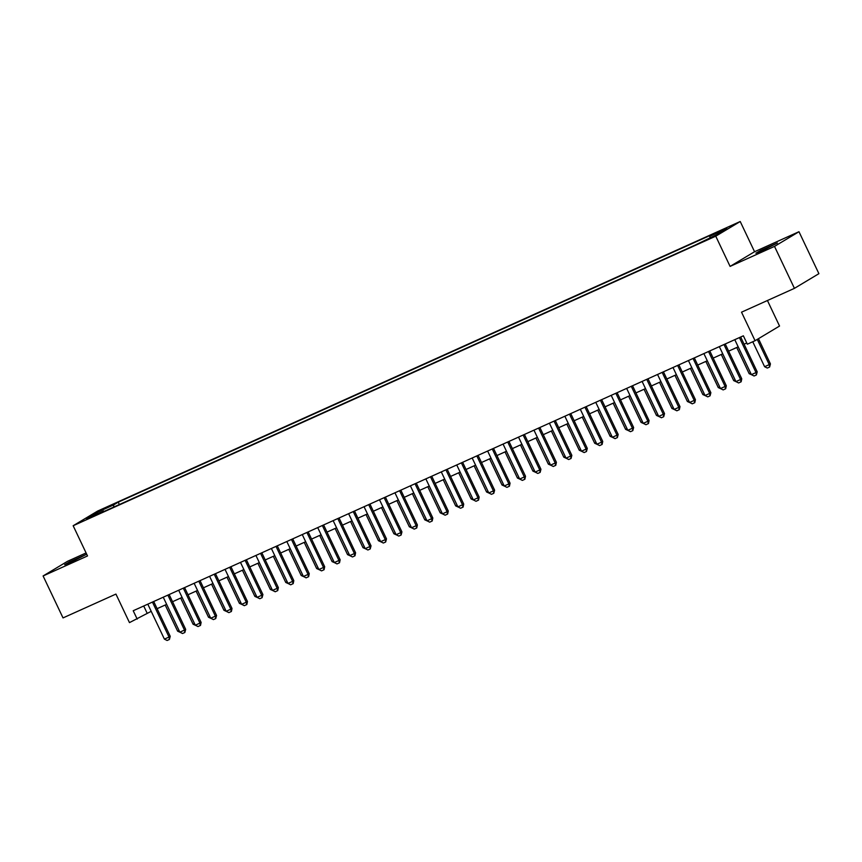 <?xml version="1.0" encoding="UTF-8"?>
<svg xmlns="http://www.w3.org/2000/svg" width="862" height="862" viewBox="0 0 862 862"><rect width="100%" height="100%" fill="white"/><g stroke="black" fill="none" stroke-linecap="round" stroke-linejoin="round"><path stroke-width="1.29" d="M71.18 562.11L86.168 554.46L69.402 561.938L64.661 564.675L71.18 562.11M762.428 250.637L777.416 242.998L760.65 250.465L755.909 253.202L762.428 250.637M87.181 519.172L94.669 515.357L87.181 519.172M86.081 552.941L67.57 561.281L43.1 575.956L63.023 617.914L115.928 594.08L129.472 622.612L151.206 611.33M740.221 221.512L97.632 511.058L73.162 525.734L715.751 236.188L740.221 221.512L754.562 251.726L730.092 266.401L774.507 246.392L798.977 231.716L754.562 251.726M798.977 231.716L818.9 273.674L794.43 288.35L741.525 312.184L755.069 340.716L779.539 326.041L767.428 300.515M774.507 246.392L794.43 288.35M755.069 340.716L747.343 344.197L743.367 335.803L133.211 610.738L137.198 619.131M710.913 237.503L700.256 242.739L711.118 237.923M104.065 511.425L103.548 510.972L98.914 513.752L695.16 245.088L716.785 234.647L726.838 228.624L709.846 236.274L714.469 233.505L118.223 502.169L113.601 504.938L113.741 507.071M103.548 510.972L86.556 518.633L96.609 512.599L113.601 504.938M730.092 266.401L715.751 236.188M43.1 575.956L87.515 555.947L73.162 525.734M157.1 608.68L166.657 604.37M172.551 601.719L182.097 597.409M187.991 594.758L197.549 590.448M203.443 587.798L213 583.499M218.894 580.837L228.441 576.538M234.335 573.876L243.892 569.577M249.786 566.916L259.333 562.617M265.227 559.955L274.784 555.656M280.678 552.995L290.225 548.695M296.119 546.034L305.676 541.735M311.57 539.073L321.127 534.774M327.021 532.113L336.568 527.813M342.462 525.152L352.019 520.853M357.913 518.191L367.46 513.892M373.354 511.231L382.911 506.931M388.805 504.27L398.363 499.971M404.256 497.32L413.803 493.01M419.697 490.359L429.254 486.049M435.148 483.399L444.695 479.089M450.589 476.438L460.146 472.128M466.04 469.478L475.587 465.168M481.481 462.517L491.038 458.207M496.932 455.556L506.49 451.246M512.384 448.596L521.93 444.286M527.824 441.635L537.382 437.325M543.275 434.674L552.822 430.364M558.716 427.714L568.273 423.404M574.167 420.753L583.714 416.443M589.608 413.792L599.165 409.482M605.059 406.832L614.617 402.532M620.511 399.871L630.057 395.572M635.951 392.91L645.509 388.611M651.403 385.95L660.949 381.65M666.843 378.989L676.401 374.69M682.295 372.028L691.841 367.729M697.735 365.068L707.293 360.769M713.186 358.107L722.744 353.808M728.638 351.146L738.184 346.847M744.078 344.186L746.772 342.979M143.717 606.008L147.122 613.173M709.943 237.74L709.846 236.274M119.355 504.539L118.223 502.169M96.609 512.599L97.783 513.569M739.413 337.581L756.017 372.546L757.202 371.834L756.394 374.948L754.078 375.994L751.384 374.636L734.78 339.671M740.673 337.02L757.202 371.834M751.384 374.636L756.017 372.546L756.394 374.948M752.763 341.761L764.605 366.706L769.249 364.615L757.267 339.402M770.434 363.904L769.615 367.018L769.249 364.615L770.434 363.904L758.463 338.68M769.615 367.018L767.299 368.063L764.605 366.706M723.972 344.541L740.566 379.506L741.762 378.795L741.137 381.791L738.626 382.954L735.932 381.597L719.339 346.632M725.233 343.981L741.762 378.795M735.932 381.597L740.566 379.506L740.943 381.909M708.521 351.502L725.125 386.467L726.31 385.756L725.696 388.751L723.175 389.915L720.492 388.557L703.888 353.592M709.782 350.942L726.31 385.756M720.492 388.557L725.125 386.467L725.492 388.87M693.07 358.463L709.674 393.428L710.87 392.716L710.051 395.83L707.734 396.876L705.041 395.518L688.436 360.553M694.33 357.902L710.87 392.716M705.041 395.518L709.674 393.428L710.051 395.83M677.629 365.423L694.233 400.388L695.418 399.677L694.804 402.673L692.283 403.836L689.6 402.479L672.996 367.514M678.89 364.863L695.418 399.677M689.6 402.479L694.233 400.388L694.6 402.791M752.009 374.948L749.164 373.666L750.608 373.009M736.741 347.494L749.164 373.666M736.568 381.909L733.713 380.627L735.167 379.97M721.289 354.454L733.713 380.627M721.117 388.87L718.272 387.588L719.716 386.93M705.849 361.415L718.272 387.588M705.666 395.83L702.821 394.548L704.276 393.891M690.397 368.376L702.821 394.548M662.178 372.384L678.782 407.349L679.978 406.638L679.353 409.633L676.842 410.797L674.149 409.439L657.544 374.474M663.438 371.824L679.978 406.638M674.149 409.439L678.782 407.349L679.159 409.752M690.225 402.791L687.38 401.498L688.824 400.852M674.957 375.336L687.38 401.498M646.737 379.345L663.331 414.31L664.527 413.598L663.708 416.712L661.391 417.758L658.697 416.4L642.104 381.435M647.998 378.774L664.527 413.598M658.697 416.4L663.331 414.31L663.708 416.712M674.774 409.752L671.929 408.459L673.373 407.812M659.505 382.297L671.929 408.459M631.286 386.305L647.89 421.27L649.075 420.559L648.461 423.554L645.95 424.718L643.257 423.361L626.652 388.396M632.546 385.734L649.075 420.559M643.257 423.361L647.89 421.27L648.267 423.673M659.333 416.712L656.478 415.419L657.932 414.773M644.054 389.258L656.478 415.419M615.845 393.266L632.439 428.231L633.635 427.52L632.816 430.634L630.499 431.679L627.805 430.321L611.212 395.356M617.106 392.695L633.635 427.52M627.805 430.321L632.439 428.231L632.816 430.634M643.882 423.673L641.037 422.38L642.481 421.733M628.613 396.218L641.037 422.38M600.394 400.227L616.998 435.191L618.183 434.48L617.364 437.594L615.048 438.639L612.365 437.282L595.761 402.317M601.654 399.656L618.183 434.48M612.365 437.282L616.998 435.191L617.364 437.594M628.441 430.634L625.586 429.341L627.04 428.694M613.162 403.179L625.586 429.341M584.942 407.187L601.547 442.152L602.743 441.441L602.118 444.436L599.607 445.6L596.913 444.242L580.309 409.278M586.203 406.616L602.743 441.441M596.913 444.242L601.547 442.152L601.924 444.555M612.99 437.594L610.145 436.301L611.589 435.655M597.722 410.14L610.145 436.301M569.502 414.148L586.106 449.113L587.291 448.391L586.472 451.516L584.156 452.561L581.473 451.203L564.869 416.238M570.763 413.577L587.291 448.391M581.473 451.203L586.106 449.113L586.472 451.516M597.538 444.555L594.694 443.262L596.138 442.615M582.27 417.1L594.694 443.262M554.05 421.109L570.655 456.073L571.851 455.351L571.032 458.476L568.715 459.521L566.022 458.153L549.417 423.199M555.311 420.537L571.851 455.351M566.022 458.153L570.655 456.073L571.032 458.476M582.098 451.516L579.253 450.223L580.697 449.576M566.83 424.061L579.253 450.223M566.646 458.476L563.802 457.183L565.246 456.537M551.378 431.022L563.802 457.183M551.206 465.437L548.351 464.144L549.805 463.497M535.927 437.982L548.351 464.144M538.61 428.069L555.203 463.034L556.399 462.312L555.785 465.318L553.264 466.482L550.57 465.114L533.977 430.16M539.871 427.498L556.399 462.312M550.57 465.114L555.203 463.034L555.581 465.437M523.159 435.03L539.763 469.995L540.948 469.273L540.14 472.398L537.813 473.443L535.13 472.074L518.525 437.12M524.419 434.459L540.948 469.273M535.13 472.074L539.763 469.995L540.14 472.398M507.718 441.99L524.312 476.955L525.508 476.233L524.883 479.24L522.372 480.403L519.678 479.035L503.074 444.081M508.968 441.419L525.508 476.233M519.678 479.035L524.312 476.955L524.689 479.358M535.755 472.398L532.91 471.105L534.354 470.458M520.486 444.943L532.91 471.105M492.267 448.951L508.871 483.916L510.056 483.194L509.442 486.2L506.921 487.364L504.238 485.996L487.633 451.041M493.527 448.38L510.056 483.194M504.238 485.996L508.871 483.916L509.237 486.319M520.314 479.358L517.459 478.065L518.913 477.419M505.035 451.903L517.459 478.065M476.815 455.912L493.42 490.877L494.616 490.155L493.797 493.279L491.48 494.325L488.786 492.956L472.182 458.002M478.076 455.341L494.616 490.155M488.786 492.956L493.42 490.877L493.797 493.279M504.863 486.319L502.018 485.026L503.462 484.369M489.594 458.864L502.018 485.026M461.375 462.872L477.979 497.827L479.164 497.115L478.55 500.122L476.029 501.285L473.335 499.917L456.741 464.952M462.635 462.301L479.164 497.115M473.335 499.917L477.979 497.827L478.345 500.24M489.411 493.279L486.567 491.986L488.011 491.329M474.143 465.825L486.567 491.986M445.923 469.833L462.528 504.787L463.713 504.076L463.099 507.082L460.588 508.246L457.894 506.878L441.29 471.913M447.184 469.262L463.713 504.076M457.894 506.878L462.528 504.787L462.905 507.201M473.971 500.24L471.126 498.947L472.57 498.29M458.692 472.785L471.126 498.947M430.483 476.794L447.076 511.748L448.272 511.037L447.647 514.043L445.137 515.207L442.443 513.838L425.85 478.873M431.743 476.223L448.272 511.037M442.443 513.838L447.076 511.748L447.453 514.161M458.519 507.201L455.675 505.908L457.119 505.251M443.251 479.746L455.675 505.908M415.031 483.754L431.636 518.708L432.821 517.997L432.207 521.004L429.685 522.167L427.002 520.799L410.398 485.834M416.292 483.183L432.821 517.997M427.002 520.799L431.636 518.708L432.002 521.122M443.079 514.161L440.223 512.868L441.678 512.211M427.8 486.707L440.223 512.868M399.591 490.715L416.184 525.669L417.38 524.958L416.755 527.964L414.245 529.128L411.551 527.76L394.947 492.795M400.841 490.144L417.38 524.958M411.551 527.76L416.184 525.669L416.561 528.083M427.627 521.122L424.783 519.829L426.227 519.172M412.359 493.667L424.783 519.829M384.14 497.665L400.744 532.63L401.929 531.919L401.11 535.043L398.794 536.078L396.111 534.72L379.506 499.755M385.4 497.105L401.929 531.919M396.111 534.72L400.744 532.63L401.11 535.043M368.688 504.626L385.292 539.59L386.488 538.879L385.67 542.004L383.353 543.038L380.659 541.681L364.055 506.716M369.949 504.065L386.488 538.879M380.659 541.681L385.292 539.59L385.67 542.004M353.248 511.586L369.852 546.551L371.037 545.84L370.218 548.965L367.902 549.999L365.208 548.641L348.614 513.677M354.508 511.026L371.037 545.84M365.208 548.641L369.852 546.551L370.218 548.965M412.176 528.083L409.331 526.79L410.786 526.132M396.908 500.628L409.331 526.79M396.735 535.043L393.891 533.75L395.335 533.093M381.467 507.578L393.891 533.75M381.284 542.004L378.44 540.711L379.883 540.054M366.016 514.539L378.44 540.711M337.796 518.547L354.401 553.512L355.586 552.801L354.972 555.796L352.461 556.96L349.767 555.602L333.163 520.637M339.057 517.987L355.586 552.801M349.767 555.602L354.401 553.512L354.778 555.915M365.844 548.965L362.988 547.672L364.443 547.014M350.565 521.499L362.988 547.672M322.356 525.508L338.949 560.472L340.145 559.761L339.52 562.757L337.01 563.92L334.316 562.563L317.722 527.598M323.616 524.947L340.145 559.761M334.316 562.563L338.949 560.472L339.326 562.875M350.392 555.915L347.548 554.632L348.991 553.975M335.124 528.46L347.548 554.632M306.904 532.468L323.509 567.433L324.694 566.722L324.08 569.717L321.558 570.881L318.875 569.523L302.271 534.559M308.165 531.908L324.694 566.722M318.875 569.523L323.509 567.433L323.875 569.836M334.952 562.875L332.096 561.593L333.551 560.936M319.673 535.421L332.096 561.593M291.453 539.429L308.057 574.394L309.253 573.683L308.628 576.678L306.118 577.842L303.424 576.484L286.82 541.519M292.714 538.869L309.253 573.683M303.424 576.484L308.057 574.394L308.434 576.797M319.5 569.836L316.656 568.554L318.1 567.896M304.232 542.381L316.656 568.554M276.012 546.389L292.617 581.354L293.802 580.643L293.188 583.639L290.666 584.802L287.983 583.445L271.379 548.48M277.273 545.829L293.802 580.643M287.983 583.445L292.617 581.354L292.983 583.757M260.561 553.35L277.165 588.315L278.361 587.604L277.736 590.599L275.226 591.763L272.532 590.405L255.928 555.44M261.822 552.779L278.361 587.604M272.532 590.405L277.165 588.315L277.542 590.718M245.12 560.311L261.714 595.276L262.91 594.564L262.091 597.678L259.774 598.724L257.081 597.366L240.487 562.401M246.381 559.74L262.91 594.564M257.081 597.366L261.714 595.276L262.091 597.678M304.049 576.797L301.204 575.514L302.648 574.857M288.781 549.342L301.204 575.514M288.608 583.757L285.764 582.464L287.208 581.818M273.34 556.302L285.764 582.464M273.157 590.718L270.312 589.425L271.756 588.778M257.889 563.263L270.312 589.425M229.669 567.271L246.273 602.236L247.459 601.525L246.844 604.521L244.334 605.684L241.64 604.327L225.036 569.362M230.93 566.7L247.459 601.525M241.64 604.327L246.273 602.236L246.651 604.639M257.716 597.678L254.861 596.385L256.316 595.739M242.437 570.224L254.861 596.385M214.229 574.232L230.822 609.197L232.018 608.486L231.393 611.481L228.883 612.645L226.189 611.287L209.585 576.322M215.478 573.661L232.018 608.486M226.189 611.287L230.822 609.197L231.199 611.6M242.265 604.639L239.42 603.346L240.864 602.7M226.997 577.184L239.42 603.346M198.777 581.193L215.381 616.158L216.567 615.446L215.748 618.56L213.431 619.606L210.748 618.248L194.144 583.283M200.038 580.622L216.567 615.446M210.748 618.248L215.381 616.158L215.748 618.56M226.825 611.6L223.969 610.307L225.424 609.66M211.546 584.145L223.969 610.307M183.326 588.153L199.93 623.118L201.126 622.407L200.501 625.403L197.991 626.566L195.297 625.209L178.693 590.244M184.587 587.582L201.126 622.407M195.297 625.209L199.93 623.118L200.307 625.521M211.373 618.56L208.529 617.267L209.972 616.621M196.105 591.106L208.529 617.267M167.885 595.114L184.49 630.079L185.675 629.357L184.856 632.482L182.539 633.527L179.846 632.169L163.252 597.204M169.146 594.543L185.675 629.357M179.846 632.169L184.49 630.079L184.856 632.482M195.922 625.521L193.077 624.228L194.521 623.582M180.654 598.066L193.077 624.228M152.434 602.075L169.038 637.04L170.223 636.318L169.415 639.442L167.099 640.488L164.405 639.119L147.801 604.165M153.695 601.504L170.223 636.318M164.405 639.119L169.038 637.04L169.415 639.442M180.481 632.482L177.637 631.189L179.08 630.542M165.202 605.027L177.637 631.189"/></g></svg>
